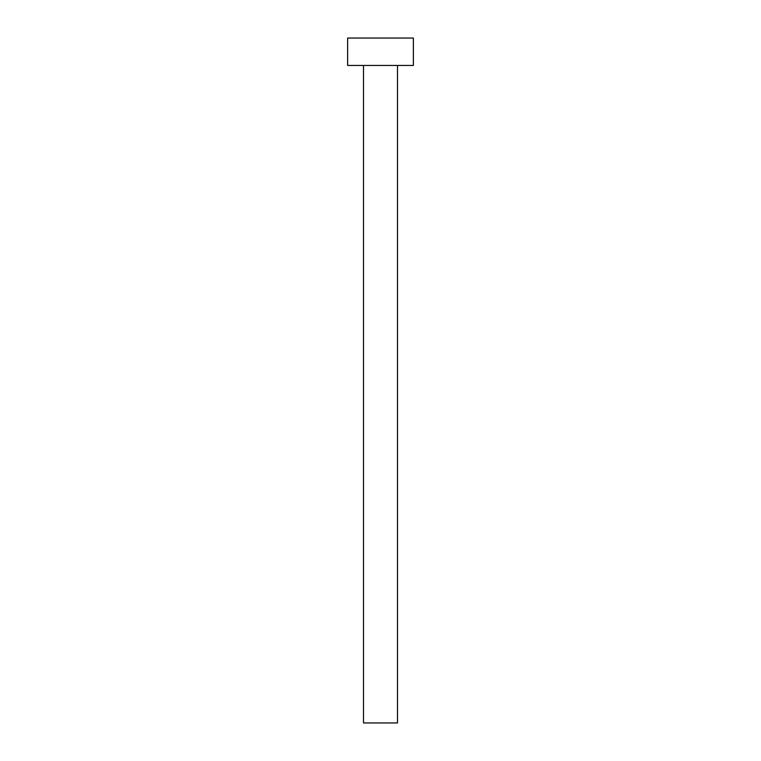 <?xml version="1.0" encoding="UTF-8"?>
<svg xmlns="http://www.w3.org/2000/svg" width="761" height="761" viewBox="0 0 761 761"><rect width="100%" height="100%" fill="white"/><g stroke="black" fill="none" stroke-linecap="round" stroke-linejoin="round"><path stroke-width="1.14" d="M397.489 65.446L397.489 722.95L363.511 722.95L363.511 65.446M413.375 65.446L347.625 65.446L347.625 38.05L413.375 38.05L413.375 65.446"/></g></svg>
